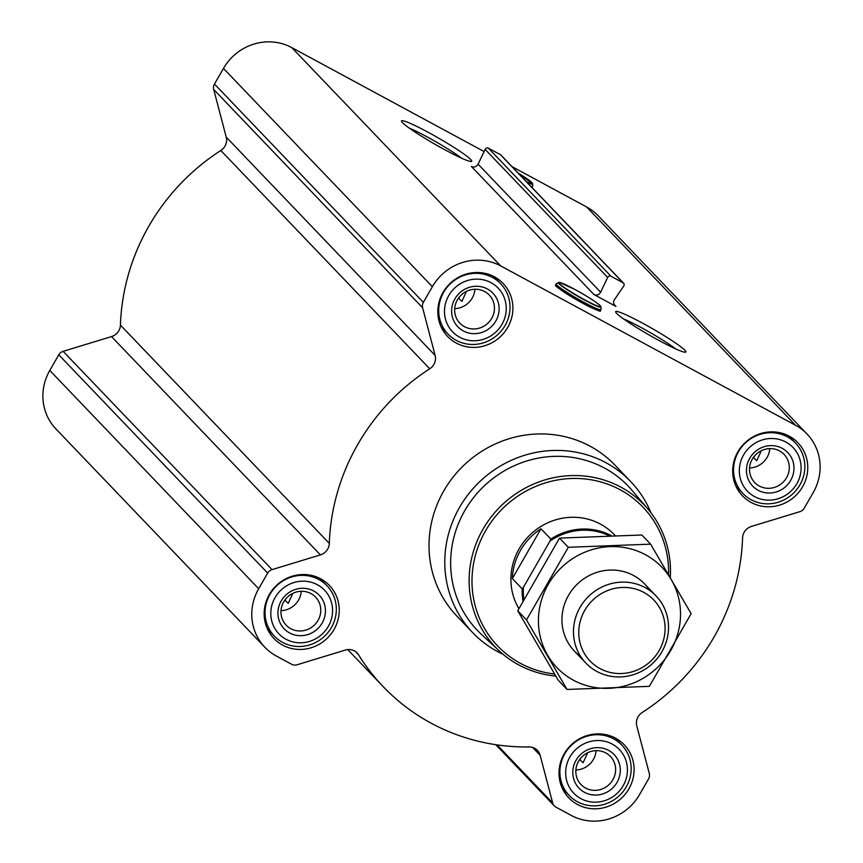 <?xml version="1.0" encoding="UTF-8"?>
<svg xmlns="http://www.w3.org/2000/svg" width="863" height="863" viewBox="0 0 863 863"><rect width="100%" height="100%" fill="white"/><g stroke="black" fill="none" stroke-linecap="round" stroke-linejoin="round"><path stroke-width="1.29" d="M623.388 318.814A36.311 3.193 -150.1 0 1 641.177 327.562A36.311 3.193 -150.1 0 1 675.74 348.922M598.998 309.439A25.038 2.201 -150.1 0 1 576.743 299.893A25.038 2.201 -150.1 0 1 557.304 285.459M642.385 323.064A40.475 3.56 -150.1 0 1 685.535 352.18A40.475 3.56 -150.1 0 1 648.976 334.898A40.475 3.56 -150.1 0 1 615.643 311.985A40.475 3.56 -150.1 0 1 642.385 323.064M615.934 306.408A4.854 4.639 136.3 0 1 614.456 299.677L623.701 286.084A2.427 2.319 136.3 0 0 622.967 282.719L611.015 276.257A2.427 2.319 136.3 0 0 607.671 277.411L600.605 292.19A4.854 4.639 136.3 0 1 593.917 294.51L615.934 306.408L614.057 304.445M807.067 434.057A51.003 48.673 136.3 0 0 795.546 425.276L500.691 265.912A51.003 48.673 136.3 0 0 432.363 286.71L423.366 302.352A7.282 6.958 136.3 0 0 422.611 307.767L435.125 355.416A12.147 11.586 136.3 0 1 429.731 368.792A211.316 201.64 136.3 0 0 329.321 543.41A12.147 11.586 136.3 0 1 320.421 554.898L272.039 569.623A7.282 6.958 136.3 0 0 267.681 573.097L258.684 588.739A51.003 48.673 136.3 0 0 264.833 647.25A51.003 48.673 136.3 0 0 276.365 656.031L291.629 664.283A7.282 6.958 136.3 0 0 297.034 664.78L345.416 650.055A12.147 11.586 136.3 0 1 357.163 652.978A12.147 11.586 136.3 0 1 358.587 654.823A211.316 201.64 136.3 0 0 383.28 686.743A211.316 201.64 136.3 0 0 529.041 746.948A12.147 11.586 136.3 0 1 537.422 750.411A12.147 11.586 136.3 0 1 540.152 755.308L552.665 802.957A7.282 6.958 136.3 0 0 555.945 807.142L571.209 815.395A51.003 48.673 136.3 0 0 639.537 794.586L648.534 778.955A7.282 6.958 136.3 0 0 649.289 773.528L636.775 725.88A12.147 11.586 136.3 0 1 642.18 712.504A211.316 201.64 136.3 0 0 742.579 537.897A12.147 11.586 136.3 0 1 751.479 526.408L799.861 511.673A7.282 6.958 136.3 0 0 804.219 508.199L813.216 492.557A51.003 48.673 136.3 0 0 807.067 434.057L598.167 215.75A51.003 48.673 136.3 0 0 586.635 206.969L512.05 166.656M484.1 151.554L291.791 47.605A51.003 48.673 136.3 0 0 223.463 68.414L214.466 84.045A7.282 6.958 136.3 0 0 213.711 89.472L226.225 137.12A12.147 11.586 136.3 0 1 220.82 150.496A211.316 201.64 136.3 0 0 120.421 325.103A12.147 11.586 136.3 0 1 111.521 336.592L63.139 351.327A7.282 6.958 136.3 0 0 58.781 354.801L49.784 370.443A51.003 48.673 136.3 0 0 55.933 428.943L264.833 647.25M428.21 132.319A40.475 3.56 -150.1 0 1 471.371 161.435A40.475 3.56 -150.1 0 1 434.812 144.153A40.475 3.56 -150.1 0 1 401.478 121.241A40.475 3.56 -150.1 0 1 428.21 132.319M623.518 283.14L500.982 155.092A2.427 2.319 136.3 0 0 500.432 154.671L488.48 148.22A2.427 2.319 136.3 0 0 485.146 149.375L478.07 164.153A4.854 4.639 136.3 0 1 471.392 166.473L593.917 294.51M443.01 292.471A38.371 36.624 -43.7 0 1 503.086 283.42A38.371 36.624 -43.7 0 1 500.68 336.408A38.371 36.624 -43.7 0 1 447.638 336.484A38.371 36.624 -43.7 0 1 443.01 292.471M269.342 594.499A38.371 36.624 -43.7 0 1 329.418 585.448A38.371 36.624 -43.7 0 1 327.012 638.437A38.371 36.624 -43.7 0 1 273.959 638.512A38.371 36.624 -43.7 0 1 269.342 594.499M564.186 753.863A38.371 36.624 -43.7 0 1 624.262 744.812A38.371 36.624 -43.7 0 1 621.856 797.811A38.371 36.624 -43.7 0 1 568.814 797.887A38.371 36.624 -43.7 0 1 564.186 753.863M737.865 451.834A38.371 36.624 -43.7 0 1 797.941 442.784A38.371 36.624 -43.7 0 1 795.535 495.783A38.371 36.624 -43.7 0 1 742.493 495.858A38.371 36.624 -43.7 0 1 737.865 451.834M503.14 654.359A109.299 104.294 -43.7 0 1 472.751 632.698L456.98 616.214A109.299 104.294 -43.7 0 1 443.809 490.853A109.299 104.294 -43.7 0 1 614.92 465.081L630.691 481.565A109.299 104.294 -43.7 0 1 650.993 512.87M554.542 674.014A100.486 95.89 -43.7 0 1 485.589 530.756A100.486 95.89 -43.7 0 1 597.423 481.079A100.486 95.89 -43.7 0 1 668.577 574.564M518.89 608.609A60.723 57.94 -43.7 0 1 519.116 548.879A60.723 57.94 -43.7 0 1 614.176 534.564L614.995 535.427M555.761 676.074A102.913 98.209 -43.7 0 1 499.343 651.015A102.913 98.209 -43.7 0 1 483.043 529.127A102.913 98.209 -43.7 0 1 647.822 508.933A102.913 98.209 -43.7 0 1 670.303 577.509M499.343 651.015L481.295 634.24A104.358 99.579 -43.7 0 1 464.769 510.648A104.358 99.579 -43.7 0 1 631.856 490.162L647.822 508.933M472.751 632.698A109.299 104.294 -43.7 0 1 459.58 507.325A109.299 104.294 -43.7 0 1 630.691 481.565M743.593 454.93A31.575 30.129 -43.7 0 1 797.099 452.902A31.575 30.129 -43.7 0 1 769.947 500.13A31.575 30.129 -43.7 0 1 743.593 454.93M749.742 458.253A24.293 23.182 -43.7 0 1 790.896 456.689A24.293 23.182 -43.7 0 1 770.012 493.021A24.293 23.182 -43.7 0 1 749.742 458.253M738.501 451.673A36.429 34.768 -43.7 0 1 795.535 443.086A36.429 34.768 -43.7 0 1 793.248 493.388A36.429 34.768 -43.7 0 1 742.892 493.463A36.429 34.768 -43.7 0 1 738.501 451.673M448.749 295.567A31.575 30.129 -43.7 0 1 502.255 293.528A31.575 30.129 -43.7 0 1 475.092 340.756A31.575 30.129 -43.7 0 1 448.749 295.567M454.887 298.889A24.293 23.182 -43.7 0 1 496.042 297.325A24.293 23.182 -43.7 0 1 475.157 333.647A24.293 23.182 -43.7 0 1 454.887 298.889M443.647 292.298A36.429 34.768 -43.7 0 1 500.68 283.711A36.429 34.768 -43.7 0 1 498.393 334.024A36.429 34.768 -43.7 0 1 448.037 334.089A36.429 34.768 -43.7 0 1 443.647 292.298M275.07 597.595A31.575 30.129 -43.7 0 1 328.576 595.556A31.575 30.129 -43.7 0 1 301.424 642.784A31.575 30.129 -43.7 0 1 275.07 597.595M281.209 600.918A24.293 23.182 -43.7 0 1 322.374 599.354A24.293 23.182 -43.7 0 1 301.478 635.675A24.293 23.182 -43.7 0 1 281.209 600.918M269.968 594.327A36.429 34.768 -43.7 0 1 327.001 585.74A36.429 34.768 -43.7 0 1 324.725 636.053A36.429 34.768 -43.7 0 1 274.358 636.117A36.429 34.768 -43.7 0 1 269.968 594.327M569.925 756.959A31.575 30.129 -43.7 0 1 623.431 754.931A31.575 30.129 -43.7 0 1 596.268 802.159A31.575 30.129 -43.7 0 1 569.925 756.959M576.063 760.281A24.293 23.182 -43.7 0 1 617.228 758.717A24.293 23.182 -43.7 0 1 596.333 795.05A24.293 23.182 -43.7 0 1 576.063 760.281M564.823 753.701A36.429 34.768 -43.7 0 1 621.856 745.114A36.429 34.768 -43.7 0 1 619.569 795.416A36.429 34.768 -43.7 0 1 569.213 795.492A36.429 34.768 -43.7 0 1 564.823 753.701M752.245 459.202A20.345 19.418 -43.7 0 1 784.1 454.402A20.345 19.418 -43.7 0 1 782.817 482.493A20.345 19.418 -43.7 0 1 754.704 482.536A20.345 19.418 -43.7 0 1 752.245 459.202M769.785 448.609A20.345 19.418 -43.7 0 1 759.731 464.93A20.345 19.418 -43.7 0 1 749.548 467.973M753.313 457.53L756.775 460.713L761.339 450.702M753.712 457.509L754.747 455.729M578.577 761.231A20.345 19.418 -43.7 0 1 610.421 756.43A20.345 19.418 -43.7 0 1 609.149 784.521A20.345 19.418 -43.7 0 1 581.026 784.564A20.345 19.418 -43.7 0 1 578.577 761.231M596.106 750.637A20.345 19.418 -43.7 0 1 586.053 766.959A20.345 19.418 -43.7 0 1 575.869 770.001M579.645 759.559L583.097 762.741L587.671 752.73M283.722 601.856A20.345 19.418 -43.7 0 1 315.567 597.067A20.345 19.418 -43.7 0 1 314.294 625.157A20.345 19.418 -43.7 0 1 286.171 625.19A20.345 19.418 -43.7 0 1 283.722 601.856M301.252 591.274A20.345 19.418 -43.7 0 1 291.198 607.595A20.345 19.418 -43.7 0 1 281.014 610.637M284.79 600.184L288.253 603.366L292.816 593.356M457.401 299.828A20.345 19.418 -43.7 0 1 489.245 295.038A20.345 19.418 -43.7 0 1 487.973 323.129A20.345 19.418 -43.7 0 1 459.85 323.161A20.345 19.418 -43.7 0 1 457.401 299.828M474.93 289.245A20.345 19.418 -43.7 0 1 464.877 305.567A20.345 19.418 -43.7 0 1 454.693 308.609M458.469 298.156L461.921 301.338L466.495 291.327M458.868 298.145L459.893 296.354M285.189 600.173L286.214 598.383M580.044 759.537L581.069 757.757M409.224 128.069A36.311 3.193 -150.1 0 1 427.012 136.818A36.311 3.193 -150.1 0 1 461.576 158.177M523.852 599.278A59.752 57.012 -43.7 0 1 523.431 587.25L549.979 541.079A59.752 57.012 -43.7 0 1 608.836 535.599M522.978 600.918A60.723 57.94 -43.7 0 1 522.18 588.857L523.431 587.25M549.979 541.079L550.821 539.051A60.723 57.94 -43.7 0 1 611.08 535.535M550.821 539.051L540.982 528.76A60.723 57.94 136.3 0 0 520.518 550.346A60.723 57.94 136.3 0 0 512.342 578.577L522.18 588.857M540.982 528.76L512.342 578.577M584.736 610.389A44.11 42.093 -43.7 0 1 659.483 607.552A44.11 42.093 -43.7 0 1 621.543 673.528A44.11 42.093 -43.7 0 1 584.736 610.389M580.044 607.39A48.576 46.354 -43.7 0 1 656.096 595.945A48.576 46.354 -43.7 0 1 653.054 663.011A48.576 46.354 -43.7 0 1 585.901 663.108A48.576 46.354 -43.7 0 1 580.044 607.39M567.056 689.461L558.285 680.303L517.746 610.777L559.526 538.113L641.845 534.995L650.616 544.154L568.296 547.282L526.516 619.936L567.056 689.461L649.364 686.344L691.144 613.679L650.616 544.154M517.746 610.777L526.516 619.936M559.526 538.113L568.296 547.282M649.763 590.465A48.576 46.354 136.3 0 0 577.423 583.981A48.576 46.354 136.3 0 0 580.713 656.538M573.41 680.184A72.621 69.299 136.3 0 0 680.519 614.78A72.621 69.299 136.3 0 0 574.478 557.466A72.621 69.299 136.3 0 0 573.41 680.184M795.546 425.276L586.635 206.969M500.691 265.912L291.791 47.605M622.967 282.719L500.432 154.671M611.015 276.257L488.48 148.22M607.671 277.411L485.146 149.375M600.605 292.19L478.07 164.153M423.366 302.352L214.466 84.045M432.363 286.71L223.463 68.414M422.611 307.767L213.711 89.472M435.125 355.416L226.225 137.12M429.731 368.792L220.82 150.496M329.321 543.41L120.421 325.103M320.421 554.898L111.521 336.592M272.039 569.623L63.139 351.327M267.681 573.097L58.781 354.801M258.684 588.739L49.784 370.443M358.587 654.823L355.394 651.489M540.152 755.308L532.654 747.466M552.665 802.957L497.099 744.888M558.393 282.481A24.617 2.168 -150.1 0 0 578.577 296.71A24.617 2.168 -150.1 0 0 601.015 306.991C599.289 304.003 590.529 298.134 574.758 289.396A24.196 2.125 -150.1 0 1 599.936 306.786A24.196 2.125 -150.1 0 1 564.607 287.692A24.196 2.125 -150.1 0 1 574.769 289.396L559.569 282.428L556.225 283.744A25.879 2.276 -150.1 0 0 577.433 298.695A25.879 2.276 -150.1 0 0 601.026 309.504C597.207 308.889 610.95 318.134 574.941 298.846C560.087 289.472 553.69 284.973 555.74 285.329L556.225 283.744M518.21 173.085A24.196 2.125 -150.1 0 1 526.624 181.888M518.199 173.085L532.654 183.905A24.617 2.168 -150.1 0 1 527.174 182.46M532.654 183.905L532.665 186.419A25.879 2.276 -150.1 0 1 531.004 186.462M383.28 686.743L347.724 649.58M554.305 805.891L495.729 744.683M601.015 306.991L601.026 309.504M795.535 443.086L788.588 435.815M742.892 493.463L735.934 486.193M500.68 283.711L493.733 276.451M448.037 334.089L441.09 326.829M327.001 585.74L320.054 578.48M274.358 636.117L267.411 628.857M621.856 745.114L614.909 737.843M569.213 795.492L562.266 788.221M532.665 186.419L531.996 187.498M656.096 595.945L644.564 583.895M585.901 663.108L574.37 651.058"/></g></svg>
